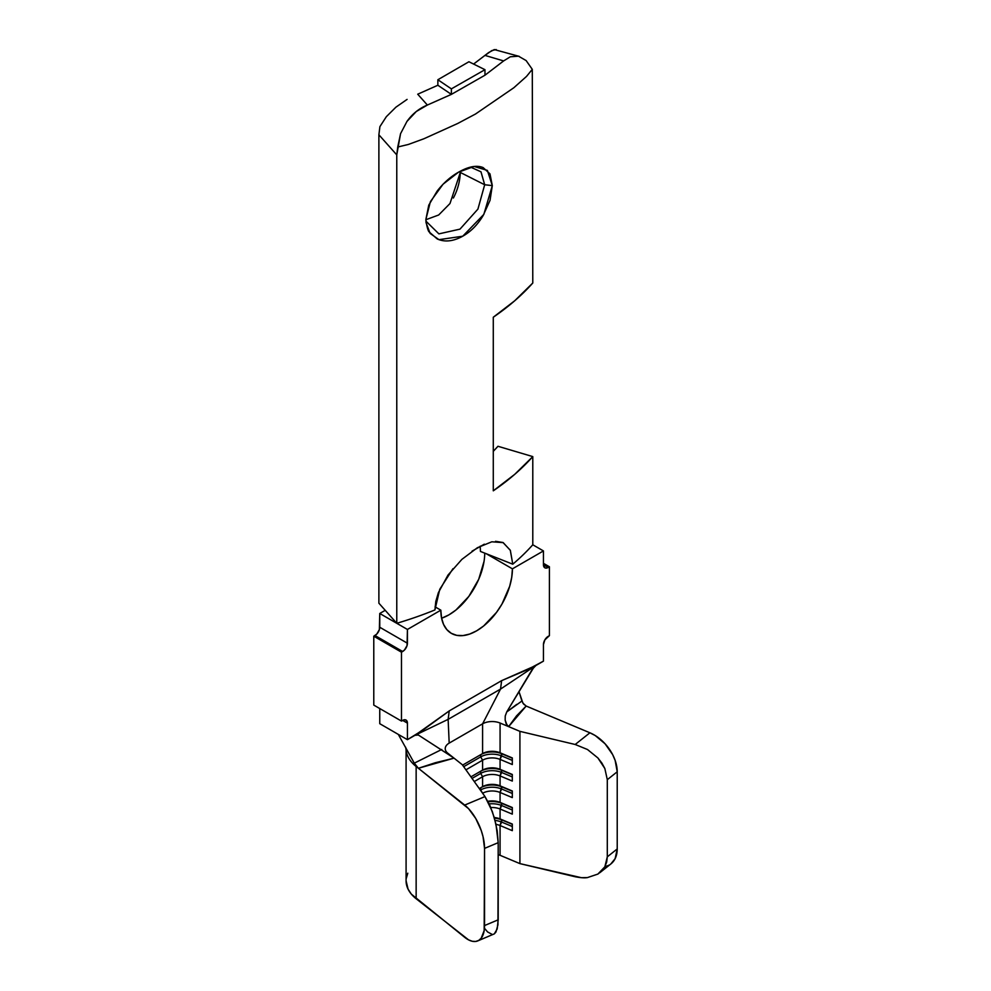 <?xml version="1.0" encoding="UTF-8"?>
<svg xmlns="http://www.w3.org/2000/svg" width="991" height="991" viewBox="0 0 991 991"><rect width="100%" height="100%" fill="white"/><g stroke="black" fill="none" stroke-linecap="round" stroke-linejoin="round"><path stroke-width="1.49" d="M470.539 167.107L480.982 171.802L484.686 184.76L460.307 172.446L484.686 184.76L492.304 185.602L487.374 170.402L474.082 166.451L458.511 172.199L443.039 184.227L430.404 201.619L425.87 219.482L428.769 205.162L437.13 191.102C444.179 182.071 452.169 175.308 461.1 170.811C469.895 166.265 477.228 165.175 483.125 167.578L489.988 173.896L492.304 185.602L490.037 200.343L483.224 215.406C477.389 225.242 470.068 232.439 461.236 237.01C452.342 241.507 444.34 242.151 437.229 238.955L428.818 231.621C427.579 229.367 426.601 225.316 425.87 219.482L426.056 222.727L430.144 233.418L438.951 239.661L462.735 236.217L483.831 214.378L492.304 185.602L484.686 184.735L477.922 209.101L459.997 229.132L438.889 233.876L426.13 221.315M453.37 198.027L453.482 197.816C457.693 189.814 459.96 181.353 460.307 172.446L449.988 203.527L438.666 214.997L425.907 219.717M445.232 748.626A13.502 7.792 180 0 1 449.183 743.114L482.592 723.826A13.502 7.792 180 0 1 500.071 723.034L508.643 726.626L506.141 723.777L505.162 720.123L505.224 716.084L506.723 711.959L532.427 669.098L535.92 665.481L543.44 661.146L543.44 644.608L543.44 661.146L527.348 669.718L501.632 680.644L449.233 710.906L423.516 729.673L407.425 739.67L379.751 723.69L379.751 708.54L379.751 723.69L407.425 739.67L407.425 723.133L407.425 739.67L414.944 735.322L418.313 734.988L447.164 753.618M519.247 56.388L494.298 49.575L488.65 52.573L473.599 64.056L484.983 55.397L503.614 60.934L510.315 56.784L518.504 56.19L526.134 60.575L532.291 69.345L532.786 283.017L514.713 300.769L493.283 317.231L493.283 490.818L514.713 474.355L532.786 456.603L532.786 544.777A314.519 181.588 0 0 1 512.768 564.189L480.449 551.442L480.189 546.165L480.449 551.442L486.284 553.746L512.421 568.834A50.615 29.222 -60 0 1 490.322 619.784A50.615 29.222 -60 0 1 451.314 633.336A50.615 29.222 -60 0 1 440.834 610.171L407.425 629.458L440.834 610.171L435.049 606.826L440.834 610.171L441.528 617.839L443.559 624.417L446.867 629.644L451.314 633.336L456.74 635.355L462.933 635.59L469.647 634.067L476.621 630.833L483.608 626.002L496.516 612.388L501.942 604.114L509.696 586.226L511.728 577.295L512.421 568.834L543.44 550.934L543.44 564.709L543.44 550.934L532.786 544.777L532.786 456.603L497.965 446.272A275.374 158.981 180 0 1 493.283 451.326L497.965 446.272L532.786 456.603A314.519 181.588 180 0 1 493.283 490.818L493.283 317.231A314.519 181.588 0 0 0 532.786 283.017L532.291 69.345L526.518 76.418L513.834 87.753L475.494 114.027L457.755 123.454L423.863 138.777L408.379 144.451L397.738 147.015L396.772 154.893L396.772 623.302L407.425 629.458L407.425 643.233L379.751 627.253L379.751 613.479L396.772 623.302L378.884 603.197L396.772 623.302A314.519 181.588 0 0 0 434.925 609.936L435.792 601.512L438.369 592.68L448.006 575.053L461.893 559.37L477.377 547.726L491.821 541.792L503.205 542.622L510.353 550.389L512.768 564.189A314.519 181.588 0 0 0 532.786 544.777L543.44 550.934L512.421 568.834L486.284 553.746L512.768 564.189L510.278 550.203L502.97 542.511L495.55 541.297M402.656 720.383L407.425 723.133L406.025 720.048L404.477 719.751L401.466 721.076L401.466 652.189L404.477 650.022L407.066 645.55L407.425 629.458L379.751 613.479L385.214 610.32L379.751 613.479L379.38 629.57L376.803 634.042L373.78 636.21L373.78 705.097L401.466 721.076L402.656 720.383A6.751 3.902 -60 0 1 406.025 720.048A6.751 3.902 -60 0 1 407.425 723.133L402.656 720.383M451.376 94.38L427.369 105.046L417.719 94.207L437.861 85.251L451.376 94.38L484.971 75.205L503.614 60.934L484.971 75.205L451.376 94.38L451.376 88.868L484.971 69.692L484.971 75.205L484.971 69.692L468.929 61.752L437.861 79.738L437.861 85.251L417.719 94.207L427.369 105.046L451.376 94.38L437.861 85.251L437.861 79.738L451.376 88.868L451.376 94.38M406.174 750.385A52.647 30.399 0 0 0 416.146 766.489L464.705 805.076L484.983 796.578L462.24 764.668L447.808 753.21A13.502 7.792 180 0 1 449.183 743.114L448.13 719.355L414.944 735.322L418.313 734.988L452.032 756.814M495.995 824.376A13.502 7.792 180 0 1 500.071 825.528L500.071 855.295A13.502 7.792 0 0 0 498.2 854.626L500.071 855.295L500.071 825.528L512.31 830.669L512.31 824.054L500.071 818.925A13.502 7.792 0 0 0 494.261 817.525A13.502 7.792 180 0 1 500.071 818.925L500.071 809.003L500.071 818.925L501.657 819.867L501.657 822.072A16.203 9.353 0 0 0 495.054 820.437A16.203 9.353 180 0 1 501.657 822.072L500.071 825.528A13.502 7.792 0 0 0 495.995 824.376M490.793 807.554A13.502 7.792 180 0 1 500.071 809.003L512.31 814.131L512.31 807.516L500.071 802.388A13.502 7.792 0 0 0 487.869 801.298A13.502 7.792 180 0 1 500.071 802.388L500.071 792.466L500.071 802.388L501.657 803.329L501.657 805.534A16.203 9.353 0 0 0 489.182 803.912A16.203 9.353 180 0 1 501.657 805.534L500.071 809.003A13.502 7.792 0 0 0 490.793 807.554M482.617 793.258A13.502 7.792 180 0 1 500.071 792.466L512.31 797.606L512.31 790.991L500.071 785.851A13.502 7.792 0 0 0 482.592 786.656L479.272 788.563L482.592 786.656L482.592 776.733L482.592 786.656A13.502 7.792 180 0 1 500.071 785.851L500.071 775.941L500.071 785.851L501.657 786.804L501.657 789.009A16.203 9.353 0 0 0 480.685 789.951L480.685 787.758L482.592 786.656L480.685 787.758A16.203 9.353 180 0 1 501.657 786.804A16.203 9.353 0 0 0 480.685 787.758L480.685 789.951A16.203 9.353 180 0 1 501.657 789.009L500.071 792.466A13.502 7.792 0 0 0 482.617 793.258M474.268 781.54L482.592 776.733A13.502 7.792 180 0 1 500.071 775.941L512.31 781.069L512.31 774.454L500.071 769.326A13.502 7.792 0 0 0 482.592 770.118L470.923 776.857L482.592 770.118L482.592 760.196L482.592 770.118A13.502 7.792 180 0 1 500.071 769.326L500.071 759.403L500.071 769.326L501.657 770.267L501.657 772.472A16.203 9.353 0 0 0 480.685 773.426L480.685 771.221L482.592 770.118L480.685 771.221A16.203 9.353 180 0 1 501.657 770.267A16.203 9.353 0 0 0 480.685 771.221L480.685 773.426L472.038 778.418L480.685 773.426A16.203 9.353 180 0 1 501.657 772.472L500.071 775.941A13.502 7.792 0 0 0 482.592 776.733L480.685 773.426L482.592 776.733L474.268 781.54M465.919 769.834L482.592 760.196A13.502 7.792 180 0 1 500.071 759.403L512.31 764.532L512.31 757.929L500.071 752.788A13.502 7.792 0 0 0 482.592 753.581L462.574 765.139L482.592 753.581L482.592 723.826L482.592 753.581A13.502 7.792 180 0 1 500.071 752.788L500.071 723.034L500.071 752.788L501.657 753.73L501.657 755.935A16.203 9.353 0 0 0 480.685 756.889L480.685 754.684L482.592 753.581L480.685 754.684A16.203 9.353 180 0 1 501.657 753.73A16.203 9.353 0 0 0 480.685 754.684L480.685 756.889L463.689 766.7L480.685 756.889A16.203 9.353 180 0 1 501.657 755.935L500.071 759.403A13.502 7.792 0 0 0 482.592 760.196L480.685 756.889L482.592 760.196L465.919 769.834M386.329 116.703L395.917 107.177L407.09 99.397L395.917 107.177L386.329 116.703L379.912 126.625L378.884 134.788L378.884 603.197L378.884 134.788L396.772 154.893L396.772 623.302A314.519 181.588 0 0 0 434.925 609.936L439.769 589.273L452.961 568.698M484.326 544.183L472.063 551.145M510.315 56.784L518.504 56.19L526.134 60.575L532.291 69.345L526.518 76.418L513.834 87.753L475.494 114.027L457.755 123.454L423.863 138.777L408.379 144.451L397.738 147.015L400.562 133.674L406.967 121.41L416.282 111.512L427.369 105.046C419.218 108.366 412.417 113.816 406.967 121.41L400.562 133.674L396.772 154.893L378.884 134.788L379.912 126.625M496.194 49.55L491.784 50.603L484.983 55.397L503.614 60.934M484.054 561.315L478.703 579.301L468.83 596.409L455.934 610.022L448.948 614.854L441.961 618.087M543.44 564.709L544.839 567.793L546.388 568.091L549.41 566.765L549.41 635.652L544.839 639.901L543.44 644.608A6.751 3.902 -60 0 1 548.209 636.346L549.41 635.652L549.41 566.765L548.209 567.459L543.44 564.709L548.209 567.459A6.751 3.902 -60 0 1 544.839 567.793A6.751 3.902 -60 0 1 543.44 564.709M441.602 618.211A50.615 29.222 120 0 0 484.735 553.139M448.39 754.473L454.039 758.152L447.808 753.21M535.92 665.481L501.632 680.644L500.529 689.092L535.92 665.481L500.529 689.092L482.592 723.826L449.183 743.114L448.13 719.355L500.529 689.092L482.592 723.826A13.502 7.792 180 0 1 500.071 723.034L519.916 731.358L575.189 744.489L589.918 732.795L526.171 706.05L516.559 715.836L508.643 726.626L519.916 731.358L519.916 863.619L500.071 855.295L519.916 863.619L519.916 731.358L575.189 744.489L587.477 749.506L597.895 757.954L601.884 763.082L604.857 768.545L607.297 779.682L617.22 771.791L617.22 848.953L607.297 856.831L607.297 779.682L607.297 856.831L606.678 862.059L604.857 866.791L601.884 870.854L597.895 874.074L587.477 877.568L581.457 877.704L519.916 863.619L575.189 876.75C580.8 877.828 584.888 878.1 587.477 877.568M398.308 734.405L414.288 763.157L441.751 749.469L414.288 763.157L398.308 734.405M521.923 701.021L518.962 691.545L522.926 703.164L526.171 706.05L508.643 726.626L507.194 725.511L505.162 720.135L505.249 715.936L506.723 711.959L521.923 701.021L523.595 704.068L526.171 706.05L589.918 732.795L575.189 744.489L587.477 749.506L597.895 757.954L604.857 768.545L607.297 779.682L617.22 771.791L615.138 760.382L612.624 754.56L605.08 743.795L595.244 735.557L589.918 732.795A33.744 22.285 -128.5 0 1 617.22 771.791L617.22 848.953L607.297 856.831L604.857 866.791L597.895 874.074M534.075 666.955L506.723 711.959L516.695 704.403M494.323 933.869L497.185 928.951L498.2 919.821L484.549 925.544A33.744 16.203 67.2 0 1 477.761 940.905L494.323 933.869L495.971 931.998L497.94 924.838L498.2 842.672L498.2 919.821L484.549 925.544L484.549 848.395L498.2 842.672L495.971 824.239L492.316 811.518L484.983 796.578L462.24 764.668L454.039 758.152L435.346 762.723L418.388 768.273L414.288 763.157L418.388 768.273L468.582 808.681L475.73 818.479L481.205 830.433L483.038 836.652L484.549 848.395L484.165 930.623L481.205 938.192L478.74 940.409L475.73 941.45L472.298 941.277L468.582 939.877L416.146 898.75L416.146 766.489A52.647 30.399 180 0 1 406.186 750.497M605.08 866.766L609.217 865.081M610.828 863.979L615.138 858.615L617.22 848.953A33.744 22.285 -128.5 0 1 610.914 863.917L599.877 872.675M406.087 748.626L406.087 880.888A52.647 30.399 0 0 0 416.146 898.75L416.146 766.489L418.388 768.273L454.039 758.152M484.983 928.827L487.56 931.924L492.316 934.488M407.796 873.207L406.248 878.497M406.087 880.764L408.069 889.138L411.364 894.155L464.705 937.337A33.744 16.203 67.2 0 0 477.761 940.905M484.983 796.578L464.705 805.076A33.744 16.203 67.2 0 1 484.549 848.395L498.2 842.672L497.185 830.718L494.323 817.748L490.037 805.77L484.983 796.578M512.31 758.202L500.071 752.788L512.31 757.929L512.31 764.532L500.071 759.403L501.657 753.73L512.31 758.202M512.31 760.407L501.657 755.935L512.31 760.407M512.31 774.739L500.071 769.326L512.31 774.454L512.31 781.069L500.071 775.941L501.657 770.267L512.31 774.739M512.31 776.944L501.657 772.472L512.31 776.944M482.481 793.073L480.685 789.951L482.481 793.073M512.31 791.264L500.071 785.851L512.31 790.991L512.31 797.606L500.071 792.466L501.657 786.804L512.31 791.264M512.31 793.469L501.657 789.009L512.31 793.469M488.154 801.83A16.203 9.353 180 0 1 501.657 803.329A16.203 9.353 0 0 0 488.154 801.83M512.31 807.801L500.071 802.388L512.31 807.516L512.31 814.131L500.071 809.003L501.657 803.329L512.31 807.801M512.31 810.006L501.657 805.534L512.31 810.006M494.447 818.17A16.203 9.353 180 0 1 501.657 819.867A16.203 9.353 0 0 0 494.447 818.17M512.31 824.326L500.071 818.925L512.31 824.054L512.31 830.669L500.071 825.528L501.657 819.867L512.31 824.326M512.31 826.531L501.657 822.072L512.31 826.531M451.376 88.868L437.861 79.738L468.929 61.752L484.971 69.692L451.376 88.868M500.529 689.092L501.632 680.644L449.233 710.906L448.13 719.355L500.529 689.092M448.13 719.355L449.233 710.906L414.944 735.322L448.13 719.355M401.466 652.189L373.78 636.21L374.97 635.516L402.656 651.496L401.466 652.189L401.466 721.076L373.78 705.097L373.78 636.21L401.466 652.189M543.44 563.322L549.41 566.765L543.44 563.322M407.425 643.233A6.751 3.902 -60 0 1 402.656 651.496L374.97 635.516A6.751 3.902 120 0 0 379.751 627.253L407.425 643.233M473.983 166.575L471.815 166.835M406.199 750.559L405.666 747.239"/></g></svg>
